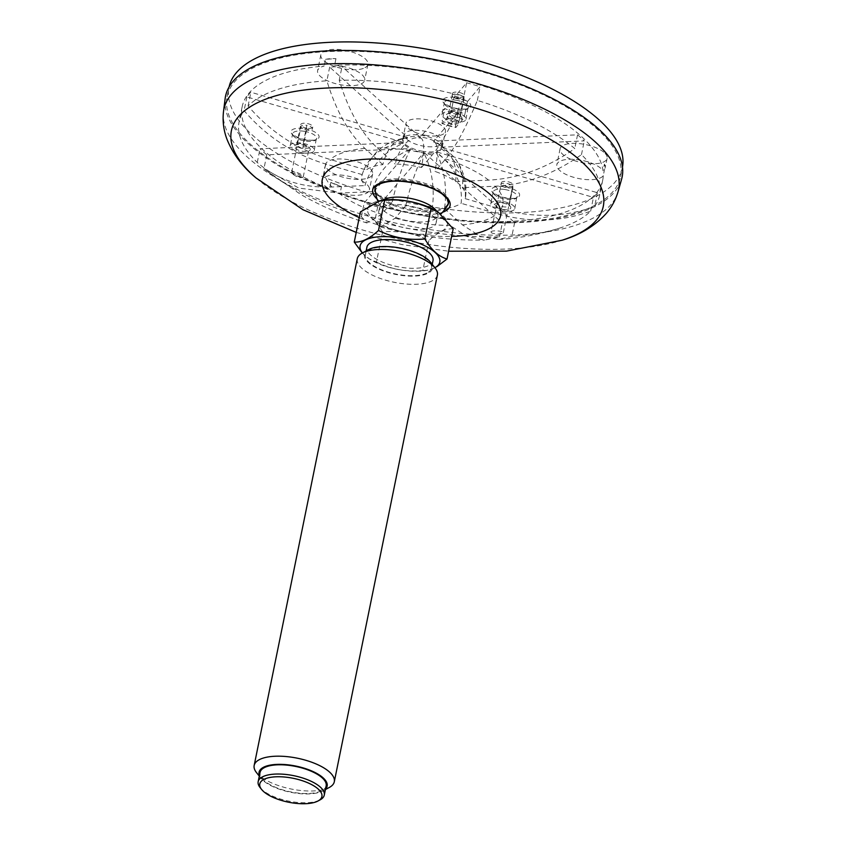 <?xml version="1.0" encoding="UTF-8"?>
<svg xmlns="http://www.w3.org/2000/svg" width="846" height="846" viewBox="0 0 846 846"><rect width="100%" height="100%" fill="white"/><g stroke="black" fill="none" stroke-linecap="round" stroke-linejoin="round"><path stroke-width="0.63" stroke-dasharray="4.23 3.17" d="M422.799 151.286A20.156 7.741 11.5 0 1 402.707 139.326A20.156 7.741 11.5 0 1 424.005 135.762A20.156 7.741 11.5 0 1 442.215 147.363A20.156 7.741 11.5 0 1 422.799 151.286M603.261 175.682A183.973 70.704 11.5 0 1 602.743 180.029A183.973 70.704 11.5 0 1 597.731 191.249A183.973 70.704 11.5 0 1 340.134 193.205A24.005 9.221 -168.5 0 0 369.406 189.874A24.005 9.221 -168.5 0 0 345.475 175.63A24.005 9.221 -168.5 0 0 322.358 180.304A24.005 9.221 -168.5 0 0 329.506 189.028A183.973 70.704 11.5 0 1 242.178 106.67A183.973 70.704 11.5 0 1 324.187 66.03A24.005 9.221 -168.5 0 0 317.61 70.694A24.005 9.221 -168.5 0 0 334.339 83.299A24.005 9.221 -168.5 0 0 361.771 83.585A24.005 9.221 -168.5 0 0 364.658 80.264A24.005 9.221 -168.5 0 0 334.604 65.332A183.973 70.704 11.5 0 1 603.061 170.807A24.005 9.221 -168.5 0 0 600.586 168.121A24.005 9.221 -168.5 0 0 574.952 159.408A24.005 9.221 -168.5 0 0 556.837 164.684A24.005 9.221 -168.5 0 0 576.591 178.083A24.005 9.221 -168.5 0 0 603.261 175.682L604.626 169.02A183.973 70.704 -168.5 0 0 604.414 164.156L603.061 170.807M348.711 159.725A24.005 9.221 -168.5 0 0 325.594 164.399A24.005 9.221 -168.5 0 0 347.272 178.22A24.005 9.221 -168.5 0 0 372.642 173.969A24.005 9.221 -168.5 0 0 348.711 159.725M341.488 186.543A24.005 9.221 11.5 0 1 330.86 182.366A183.973 70.704 -168.5 0 0 341.488 186.543L340.134 193.205M330.86 182.366L329.506 189.028M603.822 152.217A24.005 9.221 -168.5 0 0 578.188 143.503A24.005 9.221 -168.5 0 0 560.073 148.78A24.005 9.221 -168.5 0 0 581.762 162.612A24.005 9.221 -168.5 0 0 607.121 158.35A24.005 9.221 -168.5 0 0 603.822 152.217M604.414 164.156A24.005 9.221 11.5 0 1 605.239 167.603A24.005 9.221 11.5 0 1 604.626 169.02M365.007 67.691A24.005 9.221 -168.5 0 0 367.894 64.359A24.005 9.221 -168.5 0 0 346.215 50.538A24.005 9.221 -168.5 0 0 320.846 54.789A24.005 9.221 -168.5 0 0 337.575 67.394A24.005 9.221 -168.5 0 0 365.007 67.691M325.541 59.368A24.005 9.221 11.5 0 1 335.957 58.681A183.973 70.704 -168.5 0 0 325.541 59.368L324.187 66.03M335.957 58.681L334.604 65.332M622.487 167.032A200.735 77.145 11.5 0 1 622.402 167.466A200.735 77.145 11.5 0 1 429.112 206.509A200.735 77.145 11.5 0 1 228.991 87.424A200.735 77.145 11.5 0 1 229.076 86.99M426.035 135.381A20.156 7.741 11.5 0 1 405.943 123.421A20.156 7.741 11.5 0 1 427.241 119.857A20.156 7.741 11.5 0 1 445.451 131.458A20.156 7.741 11.5 0 1 426.035 135.381M518.048 221.885A200.735 77.145 11.5 0 1 427.241 215.751A200.735 77.145 11.5 0 1 227.109 96.666A200.735 77.145 11.5 0 1 439.19 61.092A200.735 77.145 11.5 0 1 620.52 176.708A200.735 77.145 11.5 0 1 518.048 221.885M458.606 97.11A6.134 2.358 11.5 0 1 452.494 93.472A6.134 2.358 11.5 0 1 458.966 92.394A6.134 2.358 11.5 0 1 464.507 95.926A6.134 2.358 11.5 0 1 458.606 97.11M306.876 128.222A6.134 2.358 11.5 0 1 300.753 124.584A6.134 2.358 11.5 0 1 307.235 123.505A6.134 2.358 11.5 0 1 312.777 127.037A6.134 2.358 11.5 0 1 306.876 128.222M507.41 186.427A6.134 2.358 11.5 0 1 501.297 182.789A6.134 2.358 11.5 0 1 507.769 181.7A6.134 2.358 11.5 0 1 513.311 185.232A6.134 2.358 11.5 0 1 507.41 186.427M302.117 144.782A8.174 3.141 11.5 0 1 309.795 148.198A8.174 3.141 11.5 0 1 302.392 151.223A8.174 3.141 11.5 0 1 295.36 148.462A8.174 3.141 11.5 0 1 295.222 145.237A8.174 3.141 11.5 0 1 302.117 144.782M302.466 152.83A12.267 4.716 11.5 0 1 290.231 145.554A12.267 4.716 11.5 0 1 303.196 143.386A12.267 4.716 11.5 0 1 314.268 150.451A12.267 4.716 11.5 0 1 302.466 152.83M303.111 143.852L308.705 146.834L309.139 148.05L302.752 148.568A6.134 2.358 11.5 0 1 302.731 148.568A6.134 2.358 11.5 0 1 296.618 144.93A6.134 2.358 11.5 0 1 297.358 144.084A6.134 2.358 11.5 0 1 303.111 143.852L306.876 125.356A6.134 2.358 -168.5 0 0 300.996 126.551A6.134 2.358 -168.5 0 0 301.673 127.968A6.134 2.358 -168.5 0 0 306.516 130.083A6.134 2.358 -168.5 0 0 312.396 128.878A6.134 2.358 -168.5 0 0 306.876 125.356M302.752 148.568L306.516 130.083M453.847 113.671A8.174 3.141 11.5 0 1 461.535 117.097A8.174 3.141 11.5 0 1 461.229 119.519A8.174 3.141 11.5 0 1 450.294 119.096A8.174 3.141 11.5 0 1 446.963 114.125A8.174 3.141 11.5 0 1 453.847 113.671M454.196 121.718A12.267 4.716 11.5 0 1 441.961 114.443A12.267 4.716 11.5 0 1 454.926 112.275A12.267 4.716 11.5 0 1 465.998 119.339A12.267 4.716 11.5 0 1 454.196 121.718M459.801 117.012L452.758 118.514L447.915 114.496L448.549 113.396A6.134 2.358 11.5 0 1 449.089 112.973A6.134 2.358 11.5 0 1 454.831 112.73A6.134 2.358 11.5 0 1 460.023 115.193A6.134 2.358 11.5 0 1 460.372 116.262A6.134 2.358 11.5 0 1 459.801 117.012L463.555 98.517A6.134 2.358 -168.5 0 0 463.756 98.104A6.134 2.358 -168.5 0 0 459.315 94.837A6.134 2.358 -168.5 0 0 452.314 94.911A6.134 2.358 -168.5 0 0 452.113 95.323A6.134 2.358 -168.5 0 0 458.225 98.961A6.134 2.358 -168.5 0 0 463.555 98.517M448.549 113.396L452.314 94.911M502.651 202.987A8.174 3.141 11.5 0 1 510.339 206.403A8.174 3.141 11.5 0 1 502.926 209.427A8.174 3.141 11.5 0 1 495.893 206.657A8.174 3.141 11.5 0 1 495.767 203.442A8.174 3.141 11.5 0 1 502.651 202.987M503 211.035A12.267 4.716 11.5 0 1 490.765 203.759A12.267 4.716 11.5 0 1 503.73 201.581A12.267 4.716 11.5 0 1 514.812 208.645A12.267 4.716 11.5 0 1 503 211.035M490.944 232.037C491.071 229.858 504.121 230.99 503.307 232.798C501.044 234.257 497.3 234.363 492.076 233.136L490.944 232.037L497.173 203.6C494.032 201.253 508.023 202.49 508.922 204.626A6.134 2.358 11.5 0 1 509.176 205.578A6.134 2.358 11.5 0 1 503.264 206.773A6.134 2.358 11.5 0 1 497.173 203.6L500.938 185.105A6.134 2.358 -168.5 0 0 507.367 187.875A6.134 2.358 -168.5 0 0 512.708 186.606A6.134 2.358 -168.5 0 0 512.687 186.141A6.134 2.358 -168.5 0 0 506.257 183.36A6.134 2.358 -168.5 0 0 500.917 184.64A6.134 2.358 -168.5 0 0 500.938 185.105M510.339 206.403L508.869 204.552L512.687 186.141M496.845 203.029L495.767 203.442M441.739 143.841A19.416 7.466 -168.5 0 0 442.469 142.414A19.416 7.466 -168.5 0 0 424.925 131.225A19.416 7.466 -168.5 0 0 404.409 134.662A19.416 7.466 -168.5 0 0 419.965 145.406A19.416 7.466 -168.5 0 0 441.739 143.841M433.935 140.88A19.416 7.466 -168.5 0 0 420.441 136.967L420.219 138.078A19.416 7.466 -168.5 0 0 419.637 138.004L419.859 136.893A19.416 7.466 -168.5 0 0 407.508 137.433L407.275 138.543A19.416 7.466 -168.5 0 0 406.905 138.659L407.138 137.549A19.416 7.466 -168.5 0 0 403.13 140.954A19.416 7.466 -168.5 0 0 403.151 142.234L402.918 143.334A19.416 7.466 -168.5 0 0 402.982 143.577L403.214 142.477A19.416 7.466 -168.5 0 0 409.929 148.547L409.697 149.657A19.416 7.466 -168.5 0 0 410.162 149.879L410.384 148.769A19.416 7.466 -168.5 0 0 423.867 152.682L423.645 153.792A19.416 7.466 -168.5 0 0 424.227 153.866L424.459 152.756A19.416 7.466 -168.5 0 0 436.811 152.217L436.589 153.327A19.416 7.466 -168.5 0 0 436.959 153.2L437.181 152.1A19.416 7.466 -168.5 0 0 440.459 150.133A19.416 7.466 -168.5 0 0 441.189 148.695A19.416 7.466 -168.5 0 0 441.168 147.426L440.946 148.526A19.416 7.466 -168.5 0 0 440.882 148.283L441.104 147.183A19.416 7.466 -168.5 0 0 434.389 141.102L434.167 142.213A19.416 7.466 -168.5 0 0 433.712 141.991L433.935 140.88L458.225 112.381A18.041 6.927 11.5 0 1 444.742 108.478L442.172 121.094A18.041 6.927 -168.5 0 0 455.656 125.007L458.225 112.381M436.589 153.327A52.663 26.48 -92.5 0 1 444.467 208.624A52.96 20.346 -168.5 0 0 461.123 203.304A52.663 47.556 40.4 0 0 436.959 153.2M423.645 153.792A52.663 10.11 -73.8 0 0 405.773 205.726A52.96 20.346 -168.5 0 0 432.105 209.163A52.663 26.48 87.5 0 0 424.227 153.866M405.773 205.726L395.124 218.226L380.552 226.929L374.873 220.605A183.973 70.704 -168.5 0 0 499.489 236.848L484.557 240.074L467.013 236.542L450.051 225.374L432.105 209.163M409.697 149.657A52.663 40.777 -47.9 0 0 371.701 191.651A52.96 20.346 -168.5 0 0 392.29 201.813A52.663 10.11 106.2 0 1 410.162 149.879M371.701 191.651L338.707 193.089L298.818 188.098L263.973 168.566A183.973 70.704 -168.5 0 0 361.39 216.703L366.857 222.953L381.641 214.313L392.29 201.813M402.918 143.334A52.663 47.556 40.4 0 0 363.611 170.617A52.663 47.556 40.4 0 0 362.204 174.614A52.96 20.346 -168.5 0 0 361.94 175.365A52.96 20.346 -168.5 0 0 364.986 185.57A52.663 40.777 132.1 0 1 402.982 143.577M407.275 138.543A52.663 26.48 87.5 0 0 402.252 138.607A52.663 26.48 87.5 0 0 382.847 164.621A52.96 20.346 -168.5 0 0 366.191 169.94A52.663 47.556 -139.6 0 1 385.226 145.269A52.663 47.556 -139.6 0 1 406.905 138.659M382.847 164.621L364.901 148.41C348.774 133.499 336.095 110.974 326.884 80.804A183.973 70.704 -168.5 0 0 248.079 105.972C270.392 131.987 297.75 149.827 330.173 159.503L366.191 169.94M420.219 138.078A52.663 10.11 106.2 0 1 420.483 138.099A52.663 10.11 106.2 0 1 421.53 167.508A52.96 20.346 -168.5 0 0 395.198 164.082A52.663 26.48 -92.5 0 1 418.791 137.877A52.663 26.48 -92.5 0 1 419.637 138.004M421.53 167.508L432.179 155.019C441.845 143.482 452.399 123.971 463.851 96.507A183.973 70.704 -168.5 0 0 339.246 80.264C348.467 110.445 361.147 132.981 377.263 147.86L395.198 164.082M444.742 108.478L420.441 136.967M453.964 97.65A18.041 6.927 11.5 0 1 467.457 101.562L464.888 114.178A18.041 6.927 -168.5 0 0 451.394 110.266L453.964 97.65L466.643 82.771L463.851 96.507M434.167 142.213A52.663 40.777 132.1 0 1 439.264 144.581A52.663 40.777 132.1 0 1 455.613 181.594A52.96 20.346 -168.5 0 0 435.024 171.421A52.663 10.11 -73.8 0 0 434.495 142.16A52.663 10.11 -73.8 0 0 433.712 141.991M455.613 181.594L488.607 180.145C518.439 178.569 547.151 168.037 574.762 148.558A183.973 70.704 -168.5 0 0 477.334 100.42C465.882 127.905 455.328 147.416 445.673 158.932L435.024 171.421M440.946 148.526A52.663 47.556 -139.6 0 1 465.11 198.62A52.96 20.346 -168.5 0 0 465.66 196.462A52.96 20.346 -168.5 0 0 462.328 187.664A52.663 40.777 -47.9 0 0 456.036 159.746A52.663 40.777 -47.9 0 0 440.882 148.283M465.11 198.62L501.128 209.068C533.678 218.226 564.853 217.359 594.643 206.466A183.973 70.704 -168.5 0 0 599.645 195.236A183.973 70.704 -168.5 0 0 581.477 154.628C553.844 174.128 525.123 184.661 495.322 186.226L462.328 187.664M362.204 174.614L326.186 164.177C293.742 154.48 266.374 136.64 244.092 110.657A183.973 70.704 -168.5 0 0 239.08 121.877A183.973 70.704 -168.5 0 0 257.258 162.485C277.382 179.891 302.286 188.066 331.981 187.019L364.986 185.57M444.467 208.624L462.402 224.835L480.285 236.372L498.717 239.46L511.841 236.309A183.973 70.704 -168.5 0 0 561.554 227.5A183.973 70.704 -168.5 0 0 590.645 211.14C560.835 222.033 529.659 222.9 497.141 213.742L461.123 203.304M451.394 110.266L449.374 115.468L442.172 123.579L455.73 127.503L462.857 119.371L464.888 114.178M455.656 125.007C455.285 127.228 455.455 127.968 456.184 127.207A13.948 5.362 -168.5 0 1 442.691 123.294C441.972 124.055 441.792 123.326 442.172 121.094M437.181 152.1L593.448 197.404A183.973 70.704 -168.5 0 0 597.435 192.729L441.168 147.426M597.435 192.729L594.643 206.466M590.645 211.14L593.448 197.404M424.459 152.756L502.281 223.122A183.973 70.704 -168.5 0 0 514.643 222.572L436.811 152.217M514.643 222.572L511.841 236.309M499.489 236.848L502.281 223.122M410.384 148.769L364.182 202.966A183.973 70.704 -168.5 0 0 377.676 206.879L423.867 152.682M377.676 206.879L374.873 220.605M361.39 216.703L364.182 202.966M403.214 142.477L260.05 148.759A183.973 70.704 -168.5 0 0 266.765 154.829L409.929 148.547M266.765 154.829L263.973 168.566M257.258 162.485L260.05 148.759M407.138 137.549L250.871 92.246A183.973 70.704 -168.5 0 0 246.884 96.92L403.151 142.234M246.884 96.92L244.092 110.657M248.079 105.972L250.871 92.246M419.859 136.893L342.038 66.538A183.973 70.704 -168.5 0 0 329.676 67.077L407.508 137.433M329.676 67.077L326.884 80.804M339.246 80.264L342.038 66.538M467.457 101.562L480.137 86.683A183.973 70.704 -168.5 0 0 466.643 82.771M458.553 123.008A6.134 2.358 11.5 0 1 451.679 123.505A6.134 2.358 11.5 0 1 446.762 120.111A6.134 2.358 11.5 0 1 447.344 119.36A6.134 2.358 11.5 0 1 454.334 119.286A6.134 2.358 11.5 0 1 458.786 122.554A6.134 2.358 11.5 0 1 458.553 123.008M477.334 100.42L480.137 86.683M441.104 147.183L584.269 140.901A183.973 70.704 -168.5 0 0 577.554 134.821L434.389 141.102M577.554 134.821L574.762 148.558M581.477 154.628L584.269 140.901M292.346 173.79L291.68 172.404C291.775 169.909 304.031 174.583 303.238 177.015C300.742 178.421 297.115 177.343 292.346 173.79M225.142 98.58A202.374 77.769 -168.5 0 0 390.514 208.951A202.374 77.769 -168.5 0 0 614.566 192A202.374 77.769 -168.5 0 0 621.588 179.236M448.253 203.569A37.457 14.393 11.5 0 1 447.291 205.028A37.457 14.393 11.5 0 1 429.578 210.686A37.457 14.393 11.5 0 1 375.18 188.711M375.201 187.928A37.457 14.393 11.5 0 1 375.296 187.326A37.457 14.393 11.5 0 1 414.857 180.684A37.457 14.393 11.5 0 1 448.697 202.257A37.457 14.393 11.5 0 1 448.539 202.85M436.525 211.045A29.24 11.241 11.5 0 1 437.636 215.392A29.24 11.241 11.5 0 1 434.981 218.924A29.24 11.241 11.5 0 1 433.501 219.759A29.24 11.241 11.5 0 1 422.714 221.969A29.24 11.241 11.5 0 1 381.409 208.021A29.24 11.241 11.5 0 1 380.33 203.738A29.24 11.241 11.5 0 1 383.058 200.164M260.092 787.573A33.724 12.965 -168.5 0 0 287.947 800.951A33.724 12.965 -168.5 0 0 319.502 800.157A33.724 12.965 -168.5 0 0 320.2 799.798M256.497 772.599A40.883 15.714 -168.5 0 0 290.263 788.821A40.883 15.714 -168.5 0 0 328.502 787.859A40.883 15.714 -168.5 0 0 329.358 787.425M259.415 775.581A34.749 13.356 -168.5 0 0 261.033 778.299A34.749 13.356 -168.5 0 0 290.442 792.237A34.749 13.356 -168.5 0 0 322.961 790.894A34.749 13.356 -168.5 0 0 325.509 789.022M430.519 262.197A34.749 13.356 11.5 0 1 427.59 273.459A34.749 13.356 11.5 0 1 381.239 270.107A34.749 13.356 11.5 0 1 368.602 249.602M437.382 275.045A40.883 15.714 11.5 0 1 431.597 281.147A40.883 15.714 11.5 0 1 384.93 279.963A40.883 15.714 11.5 0 1 357.266 258.739M376.428 262.101C390.979 269.25 406.44 272.074 422.81 270.572L428.954 240.412C414.403 233.263 398.942 230.44 382.561 231.941L376.428 262.101L369.268 258.855L362.289 253.028M382.561 231.941C376.079 220.943 368.687 214.271 360.396 211.912M434.252 268.087L427.23 270.318L422.81 270.572M453.17 228.843C446.001 228.357 437.921 232.216 428.954 240.412M437.34 211.542A40.671 15.63 11.5 0 1 441.57 231.138A40.671 15.63 11.5 0 1 381.239 224.433A40.671 15.63 11.5 0 1 382.117 200.301M431.999 227.151A29.24 11.241 11.5 0 1 398.614 226.305A29.24 11.241 11.5 0 1 378.828 211.13A29.24 11.241 11.5 0 1 409.718 205.948A29.24 11.241 11.5 0 1 436.134 222.794A29.24 11.241 11.5 0 1 431.999 227.151M434.897 267.696A40.671 15.63 11.5 0 1 434.051 268.129A40.671 15.63 11.5 0 1 425.327 270.604A40.671 15.63 11.5 0 1 370.093 259.373A40.671 15.63 11.5 0 1 362.426 252.954M433.004 260.674A33.724 12.965 11.5 0 1 428.235 265.707A33.724 12.965 11.5 0 1 389.731 264.724A33.724 12.965 11.5 0 1 366.91 247.222M426.733 273.099A33.724 12.965 11.5 0 1 388.219 272.126A33.724 12.965 11.5 0 1 365.398 254.625A33.724 12.965 11.5 0 1 401.036 248.639A33.724 12.965 11.5 0 1 431.502 268.066A33.724 12.965 11.5 0 1 426.733 273.099M326.154 785.871A33.724 12.965 11.5 0 1 321.374 790.904A33.724 12.965 11.5 0 1 282.871 789.931A33.724 12.965 11.5 0 1 260.05 772.43M456.523 97.576A14.308 5.499 11.5 0 1 469.065 108.034A14.308 5.499 11.5 0 1 444.71 104.005A14.308 5.499 11.5 0 1 456.523 97.576M304.793 128.677A14.308 5.499 11.5 0 1 317.335 139.146A14.308 5.499 11.5 0 1 292.98 135.117A14.308 5.499 11.5 0 1 304.793 128.677M505.326 186.881A14.308 5.499 11.5 0 1 517.868 197.351A14.308 5.499 11.5 0 1 493.514 193.322A14.308 5.499 11.5 0 1 505.326 186.881M304.454 131.331A12.267 4.716 11.5 0 1 316.679 138.607A12.267 4.716 11.5 0 1 304.867 140.996A12.267 4.716 11.5 0 1 292.642 133.721A12.267 4.716 11.5 0 1 304.454 131.331M456.184 100.23A12.267 4.716 11.5 0 1 468.409 107.505A12.267 4.716 11.5 0 1 456.597 109.885A12.267 4.716 11.5 0 1 444.372 102.609A12.267 4.716 11.5 0 1 456.184 100.23M504.988 189.536A12.267 4.716 11.5 0 1 517.213 196.811A12.267 4.716 11.5 0 1 505.4 199.201A12.267 4.716 11.5 0 1 493.176 191.926A12.267 4.716 11.5 0 1 504.988 189.536M395.124 218.226A90.966 34.961 -168.5 0 0 450.051 225.374M338.707 193.089A90.966 34.961 -168.5 0 0 381.641 214.313M364.901 148.41A90.966 34.961 -168.5 0 0 330.173 159.503M432.179 155.019A90.966 34.961 -168.5 0 0 377.263 147.86M488.607 180.145A90.966 34.961 -168.5 0 0 445.673 158.932M501.128 209.068A90.966 34.961 -168.5 0 0 495.322 186.226M326.186 164.177A90.966 34.961 -168.5 0 0 331.981 187.019M462.402 224.835A90.966 34.961 -168.5 0 0 497.141 213.742M462.857 119.371A13.948 5.362 -168.5 0 0 449.374 115.468M359.243 217.612A90.966 34.961 -168.5 0 0 451.637 236.415M377.062 199A39.476 15.175 -168.5 0 0 442.5 212.304M256.116 177.998A189.747 72.915 -168.5 0 0 562.04 240.243M223.513 111.492A201.39 77.388 -168.5 0 0 388.092 221.335A201.39 77.388 -168.5 0 0 611.045 204.457A201.39 77.388 -168.5 0 0 618.035 191.756M448.697 202.257L448.475 203.347A37.457 14.393 -168.5 0 0 414.635 181.774A37.457 14.393 -168.5 0 0 375.074 188.415L375.296 187.326M375.487 192.105A37.457 14.393 -168.5 0 0 408.904 209.988A37.457 14.393 -168.5 0 0 446.646 206.583M325.594 164.399L322.358 180.304M372.642 173.969L369.406 189.874M560.073 148.78L556.837 164.684M607.121 158.35L605.239 167.603M320.846 54.789L317.61 70.694M367.894 64.359L364.658 80.264M442.215 147.363L445.451 131.458M402.707 139.326L405.943 123.421M620.52 176.708L622.402 167.466M227.109 96.666L228.991 87.424M312.396 128.878L312.777 127.037M296.618 144.93L300.753 124.584M314.268 150.451L316.214 139.072C314.849 139.283 314.331 141.895 300.193 138.554C293.499 135.275 290.992 133.7 292.653 133.827L290.231 145.554M460.372 116.262L464.507 95.926M452.113 95.323L452.494 93.472M465.998 119.339L467.944 107.96C466.58 108.172 466.061 110.784 451.923 107.442C445.239 104.164 442.722 102.588 444.383 102.726L441.961 114.443M509.176 205.578L513.311 185.232M500.917 184.64L501.297 182.789M514.812 208.645L516.747 197.266C515.383 197.478 514.865 200.1 500.726 196.758C494.043 193.48 491.526 191.905 493.186 192.031L490.765 203.759M297.358 144.084L295.222 145.237M308.705 146.834L309.795 148.198M449.089 112.973L446.963 114.125M460.023 115.193L461.535 117.097M363.611 170.617A53.15 53.15 0 0 0 361.94 175.365M402.252 138.607A53.15 53.15 0 0 0 385.226 145.269M420.483 138.099A53.15 53.15 0 0 0 418.791 137.877M439.264 144.581A53.15 53.15 0 0 0 434.484 142.16M404.409 134.662L403.13 140.954M442.469 142.414L441.189 148.695M465.66 196.462A53.15 53.15 0 0 0 456.036 159.746M380.552 226.918C415.217 236.256 449.882 240.645 484.557 240.084M265.707 170.057L300.658 194.411C321.163 206.17 343.233 215.677 366.857 222.953M458.786 122.554L463.756 98.104M446.762 120.111L447.915 114.496M242.178 106.67L239.08 121.877M602.743 180.029L599.645 195.236M498.717 239.46C520.301 238.128 541.25 234.141 561.554 227.5M503.307 232.798L512.708 186.606M303.238 177.015L309.139 148.05M291.669 172.404L300.996 126.551M356.229 232.417L401.871 244.557L448.623 251.22M434.981 218.924A38.43 38.43 0 0 0 440.935 213.985M377.824 201.105A38.43 38.43 0 0 0 381.409 208.021M322.961 790.894L325.403 789.572M261.033 778.299L259.299 776.12M436.134 222.794L437.636 215.392M378.828 211.13L380.33 203.738M425.327 270.604L427.23 270.318M370.093 259.373L369.268 258.855M431.502 268.066L432.253 264.375M365.398 254.625L366.149 250.924"/><path stroke-width="1.27" d="M229.076 86.99A200.735 77.145 11.5 0 1 441.073 51.849A200.735 77.145 11.5 0 1 622.487 167.032M618.035 191.756L621.588 179.236A202.374 77.769 -168.5 0 0 439.317 60.478A202.374 77.769 -168.5 0 0 225.142 98.58L223.513 111.492A201.39 77.388 -168.5 0 1 436.652 73.581A201.39 77.388 -168.5 0 1 618.035 191.756C615.645 199.878 611.732 207.101 606.286 213.414C594.939 225.924 580.187 234.871 562.04 240.243A189.747 72.915 -168.5 0 0 596.197 220.362A189.747 72.915 -168.5 0 0 395.082 91.008A189.747 72.915 -168.5 0 0 256.116 177.998L302.974 209.734L356.229 232.417M377.824 201.105A38.43 38.43 0 0 1 375.18 188.711A37.457 14.393 11.5 0 1 375.201 187.928M448.539 202.85A37.457 14.393 11.5 0 1 448.253 203.569A38.43 38.43 0 0 1 440.935 213.985M383.058 200.164A29.24 11.241 11.5 0 1 411.23 198.556A29.24 11.241 11.5 0 1 436.525 211.045M318.064 800.961L320.2 799.798A33.724 12.965 -168.5 0 0 324.272 795.124A33.724 12.965 -168.5 0 0 301.451 777.611A33.724 12.965 -168.5 0 0 262.947 776.639A33.724 12.965 -168.5 0 0 258.167 781.672A33.724 12.965 -168.5 0 0 260.092 787.573L261.604 789.466A31.683 12.172 -168.5 0 0 288.423 802.177A31.683 12.172 -168.5 0 0 318.064 800.961A31.683 12.172 -168.5 0 0 306.548 782.254A31.683 12.172 -168.5 0 0 264.28 779.198A31.683 12.172 -168.5 0 0 261.604 789.466M325.403 789.572L329.358 787.425A40.883 15.714 -168.5 0 0 334.297 781.757A40.883 15.714 -168.5 0 0 306.633 760.533A40.883 15.714 -168.5 0 0 259.955 759.348A40.883 15.714 -168.5 0 0 254.17 765.45A40.883 15.714 -168.5 0 0 256.497 772.599L259.299 776.12M325.509 789.022A34.749 13.356 -168.5 0 0 307.5 769.31A34.749 13.356 -168.5 0 0 263.973 767.036A34.749 13.356 -168.5 0 0 259.415 775.581M254.17 765.45L357.266 258.739A40.883 15.714 11.5 0 1 362.204 253.07L368.602 249.602A34.749 13.356 11.5 0 1 401.11 248.259A34.749 13.356 11.5 0 1 430.519 262.197L435.055 267.896A40.883 15.714 11.5 0 1 437.382 275.045L334.297 781.757M362.204 253.07A40.883 15.714 11.5 0 1 400.454 251.495A40.883 15.714 11.5 0 1 435.055 267.896M384.623 200.343C400.941 198.821 416.401 201.644 431.016 208.814L424.872 238.963C408.565 240.486 393.104 237.663 378.49 230.493L384.623 200.343L380.214 200.608L360.396 211.912L354.263 242.062L362.289 253.028M378.49 230.493C369.554 238.678 361.475 242.538 354.263 242.062M431.016 208.814L438.165 212.06L453.17 228.843L447.037 259.003C438.788 256.676 431.397 249.993 424.872 238.963M447.037 259.003L436.832 266.712M380.203 200.597L382.117 200.301A40.671 15.63 11.5 0 1 388.388 199.698A40.671 15.63 11.5 0 1 437.34 211.542L438.175 212.05M362.426 252.954A40.671 15.63 11.5 0 1 403.077 238.635A40.671 15.63 11.5 0 1 434.897 267.696M366.149 250.924L366.91 247.222A33.724 12.965 11.5 0 1 402.537 241.247A33.724 12.965 11.5 0 1 433.004 260.674L432.253 264.375M258.167 781.672L260.05 772.43A33.724 12.965 11.5 0 1 295.688 766.444A33.724 12.965 11.5 0 1 326.154 785.871L324.272 795.124M451.637 236.415A90.966 34.961 -168.5 0 0 497.141 222.583A90.966 34.961 -168.5 0 0 446.159 170.934A90.966 34.961 -168.5 0 0 333.409 166.884A90.966 34.961 -168.5 0 0 359.243 217.612M442.5 212.304A39.476 15.175 -168.5 0 0 448.613 208.507A39.476 15.175 -168.5 0 0 407.571 181.7A39.476 15.175 -168.5 0 0 377.062 199M446.646 206.583A37.457 14.393 -168.5 0 0 447.069 206.117A37.457 14.393 -168.5 0 0 448.475 203.347L447.196 198.895L442.5 194.242C437.932 190.858 431.798 187.939 424.11 185.496C403.542 179.912 388.187 179.68 378.025 184.788C375.825 186.564 374.841 187.77 375.074 188.415A37.457 14.393 -168.5 0 0 375.487 192.105M448.623 251.22L506.511 251.146L562.04 240.243M256.116 177.998C242.686 166.863 233.031 154.088 227.14 139.685C223.63 130.675 222.413 121.274 223.513 111.492"/></g></svg>
